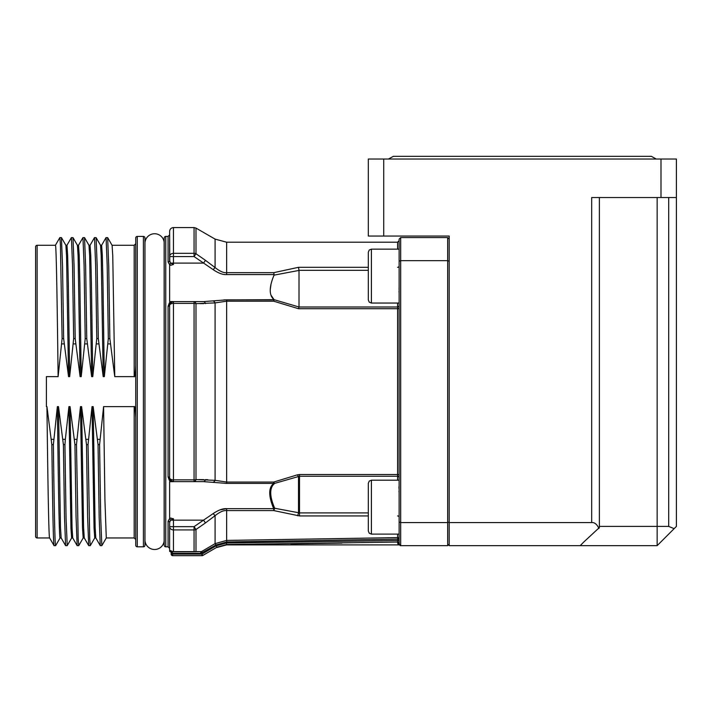 <?xml version="1.0" encoding="UTF-8"?>
<svg xmlns="http://www.w3.org/2000/svg" width="712" height="712" viewBox="0 0 712 712"><rect width="100%" height="100%" fill="white"/><g stroke="black" fill="none" stroke-linecap="round" stroke-linejoin="round"><path stroke-width="1.07" d="M37.14 537.961A1.54 1.54 0 0 1 35.6 536.421L35.6 246.824A1.54 1.54 0 0 1 37.14 245.284L55.411 245.284C56.31 243.691 57.218 304.095 58.117 376.63L46.387 376.63L46.387 406.614L46.939 406.614C47.837 479.149 48.736 539.554 49.635 537.961L37.14 537.961L37.14 245.284M58.117 376.63L62.104 338.601L63.644 338.601L68.548 376.63L66.554 255.902L65.887 245.32L61.437 237.612L62.54 266.243L63.644 338.601M55.376 245.32L59.861 237.585L60.422 244.688L62.104 338.601M135.725 417.659C135.298 409.293 134.782 405.609 134.185 406.614L103.587 406.614L99.591 444.644L100.712 517.909L101.834 545.659L106.319 537.925M134.185 406.614L134.185 537.961L106.284 537.961L104.931 500.269L103.587 406.614M99.591 444.644L98.051 444.644L93.147 406.614L92.035 406.614L88.039 444.644L89.721 538.557L90.282 545.659L94.767 537.925M88.039 444.644L86.499 444.644L81.595 406.614L80.474 406.614L76.487 444.644L78.169 538.557L78.729 545.659L83.215 537.925M76.487 444.644L74.947 444.644L70.043 406.614L68.922 406.614L65.362 439.34L64.934 444.644L66.056 517.909L67.222 545.623M64.934 444.644L63.395 444.644L58.491 406.614L57.369 406.614L53.382 444.644L51.843 444.644L46.939 406.614M65.869 245.284L66.964 245.284L67.64 255.03L68.316 282.976L69.669 376.63L68.548 376.63M69.669 376.63L73.656 338.601L75.196 338.601L80.1 376.63L78.106 255.902L77.439 245.32L72.989 237.612L74.093 266.243L75.196 338.601M77.421 245.284L78.516 245.284L79.192 255.03L79.869 282.976L81.221 376.63L80.1 376.63M81.221 376.63L85.209 338.601L86.748 338.601L91.652 376.63L89.659 255.911L88.991 245.32L84.541 237.621L85.645 266.261L86.748 338.601M88.973 245.284L90.077 245.284L90.744 255.03L91.421 282.976L92.774 376.63L91.652 376.63M92.774 376.63L96.761 338.601L98.3 338.601L103.204 376.63L101.211 255.902L100.543 245.32L96.093 237.612M100.526 245.284L101.629 245.284L102.297 255.03L102.973 282.976L104.326 376.63L103.204 376.63M104.326 376.63L108.313 338.601L109.853 338.601L114.757 376.63L112.763 255.902L112.096 245.32L107.645 237.612L108.749 266.243L109.853 338.601M135.725 365.585C135.298 373.951 134.782 377.636 134.185 376.63L114.757 376.63M143.424 236.428L137.265 236.428A1.54 1.54 0 0 0 135.725 237.968L135.725 545.276A1.54 1.54 180 0 0 137.265 546.816L143.424 546.816A1.54 1.54 0 0 0 144.963 545.276L144.963 237.968A1.54 1.54 0 0 0 143.424 236.428L143.424 546.816M144.963 237.968L144.963 545.276M145.034 541.04A9.63 9.63 0 0 0 164.152 541.04L164.152 242.205A9.63 9.63 0 0 0 145.034 242.205M169.616 522.537A1.54 1.29 -0 0 0 168.077 521.255L168.077 546.816L165.762 546.816A1.54 1.54 0 0 1 164.223 545.276L164.223 237.968A1.54 1.54 0 0 1 165.762 236.428L168.077 236.428L169.616 234.889L169.616 260.699A1.54 1.29 0 0 1 168.077 261.989L168.077 236.428M397.75 540.782L397.59 542.046L397.759 540.524L226.469 542.98L216.074 545.846L201.888 554.132L202.057 555.672L172.696 555.672A1.54 1.54 0 0 1 171.156 554.132L171.156 552.948A1.54 1.54 161 0 0 170.382 551.613L171.156 551.818L170.382 551.613A1.54 1.54 0 0 1 169.616 550.278L169.616 522.546L170.56 520.152L173.461 518.763L169.616 517.998L169.616 481.704L170.996 481.704L169.394 480.44L168.077 476.942L168.077 306.302L169.394 302.805L170.996 301.541L169.616 301.541L169.616 265.247L170.996 265.247L169.394 264.357L168.077 261.989M168.077 521.255L169.394 518.888L170.996 517.998M169.785 521.478L170.56 520.152A1.54 1.032 51.2 0 0 169.394 518.888A1.54 1.032 -128.8 0 1 169.483 518.923M168.077 476.942A1.54 0.845 0 0 1 169.616 477.788L169.616 477.788A3.854 3.854 0 0 0 173.461 481.641L170.996 481.704M207.824 479.692L205.457 479.648A3.854 2.198 90 0 1 203.525 481.641A3.854 2.198 -90 0 1 203.525 481.641L202.893 481.641M223.853 299.912L274.058 299.672C268.967 295.427 268.967 287.248 274.058 275.135L299.004 270.427L299.004 307.005L298.497 308.714L273.702 301.194L226.639 301.194L215.086 302.903L195.996 303.659L195.996 479.585A3.854 2.172 90 0 1 194.065 481.641L203.525 481.641L226.639 483.395L273.702 483.395C268.406 487.64 268.406 496.059 273.702 508.653A3.854 1.077 -21.4 0 0 274.698 508.252A3.854 1.157 103.9 0 1 273.702 510.566L273.702 508.653L226.639 508.653C222.874 508.404 218.379 510.059 213.155 513.61L203.525 520.152L173.461 520.152L173.461 518.763M173.461 481.668L170.56 480.315A1.54 0.721 -41 0 0 169.394 480.44M170.56 480.315L170.177 479.79M169.679 478.5L169.616 477.832M273.702 301.194L274.138 299.85L226.639 299.85L203.525 301.603L194.065 301.603A3.854 2.172 -90 0 1 195.996 303.659A3.854 2.074 180 0 0 194.065 303.383L173.461 303.383L173.461 479.861A3.854 2.074 0 0 1 169.616 477.788L169.616 305.457A1.54 0.845 -0 0 1 168.077 306.302M169.616 305.35L169.679 304.745M170.177 303.454L170.56 302.929A1.54 0.721 41 0 1 169.394 302.805M170.56 302.929A3.854 3.854 0 0 1 173.461 301.603L173.461 303.383A3.854 2.074 180 0 0 169.616 305.457A3.854 3.854 0 0 1 173.461 301.603L170.56 302.929A3.854 3.854 0 0 1 173.461 301.603L194.065 301.603L194.065 479.861A3.854 2.074 0 0 0 195.996 479.585L215.086 480.342L226.639 482.051L273.702 482.051A3.854 0.881 72 0 0 274.698 483.368C269.394 487.64 269.394 495.944 274.698 508.252L299.512 512.907L299.512 515.933L273.702 510.566L226.639 510.566C223.648 510.228 219.794 511.928 215.086 515.675L205.457 522.919L203.525 520.152L194.065 526.675L173.461 526.675L173.461 520.152L170.56 520.152M170.996 301.541L173.461 301.577M205.457 260.325L215.086 267.57L215.086 239.107L195.996 228.089L195.996 253.757L205.457 260.325L203.525 263.093L173.461 263.093L173.461 264.481L170.996 265.247M173.461 264.481L170.56 263.093L169.616 260.699L169.616 256.569L194.065 256.569L194.065 227.573L173.461 227.573L173.461 253.321L194.065 253.321A3.854 3.248 0 0 1 195.996 253.757L194.065 256.569L213.155 269.625C218.379 273.185 222.874 274.841 226.639 274.592L274.138 274.592L273.702 272.678L298.497 267.312L368.327 267.312M274.058 275.135L274.138 274.592M170.382 262.879L170.56 263.093A1.54 1.032 -51.2 0 1 169.394 264.357M169.776 261.74L169.616 231.418C169.839 229.086 171.129 227.796 173.461 227.573M272.856 278.116L272.002 280.59M271.005 284.257L270.266 289.713M270.952 295.106L274.058 299.672L299.004 307.005L397.59 307.005L397.59 308.714L298.497 308.714M215.06 270.925L213.155 269.625L215.086 267.57C219.794 271.317 223.648 273.016 226.639 272.678L273.702 272.678M205.457 522.919L195.996 529.488A3.854 3.248 180 0 1 194.065 529.924L173.461 529.924L173.461 551.818L169.616 550.278A1.54 1.54 -90 0 0 171.156 551.818L170.382 551.613A1.54 1.54 0 0 0 170.382 551.613L201.478 551.613L215.086 543.63L215.086 515.675L213.155 513.61L215.229 512.213M219.777 509.952L226.639 508.653L226.639 540.417L397.59 537.604A1.54 1.504 180 0 1 399.129 539.109L399.129 541.12M169.616 526.675L173.461 526.675L173.461 529.924A3.854 3.248 180 0 1 169.616 526.675M195.221 551.818A1.54 1.451 90 0 0 195.996 551.586L195.996 529.488L194.065 526.675L194.065 551.782L201.478 551.613L200.713 551.818L200.846 552.565M171.156 554.132L172.526 554.132L172.526 553.357L200.873 553.357L216.021 544.956L226.799 541.957L399.129 539.109M397.59 534.107L397.759 540.524L399.129 540.524M216.021 544.956L215.086 543.63L226.639 540.417L226.799 541.957M297.518 474.806L299.512 474.521L299.512 476.239L274.698 483.368A3.854 3.444 -128.7 0 1 273.702 483.395L273.702 482.051L297.518 474.806A3.854 0.676 -105.5 0 0 298.515 476.373L298.515 512.738A3.854 1.015 -79.5 0 1 297.518 515.746M399.129 480.191L371.406 480.191L371.406 534.107L399.129 534.107L399.129 475.376A1.54 0.854 180 0 0 397.59 474.521L397.59 480.191M399.129 541.476L399.334 544.894L397.999 544.11L397.59 542.606A1.54 1.522 180 0 1 399.129 544.119L399.138 544.306M400.1 545.552A1.54 1.54 0 0 0 400.669 545.659L447.652 545.659L447.652 522.572L400.669 522.572L399.129 522.003L399.129 544.128M399.129 522.003L399.129 239.125L400.669 237.585L400.669 260.672L399.129 261.242M399.129 276.096L399.129 307.86A1.54 0.854 180 0 1 397.59 308.714L397.59 474.521L299.512 474.521M399.129 249.138L399.129 240.665L399.129 249.138L371.406 249.138L369.243 250.019L368.327 252.217L368.327 299.966L369.243 302.164L371.406 303.045L371.406 249.138M299.004 270.427L298.497 267.312M368.327 262.755L368.327 282.762M399.129 301.265L399.12 300.758M399.023 292L399.032 291.386M399.076 289.41L399.129 286.553M399.129 496.691L399.112 495.392M399.04 492.037L399.014 491.209M398.978 488.307L398.987 486.652M399.112 482.994L399.12 482.487M171.37 551.542L169.963 550.919M171.138 552.743L171.138 552.734A1.54 1.54 0 0 1 171.156 552.948L171.921 553.357A1.54 0.774 90 0 0 171.156 551.818L169.616 551.408M200.873 553.357L200.713 551.818M202.822 555.467L217.009 547.172L202.822 555.467L201.888 554.132L172.526 554.132L172.696 555.672M398.942 542.838A1.54 1.513 0 0 1 399.129 543.55A1.54 1.513 180 0 0 397.59 542.046L226.639 544.511L217.009 547.172L216.074 545.846M290.897 543.861L341.938 543.105M397.59 542.695L397.608 542.01M226.469 542.98L226.639 544.894L399.334 544.894M449.192 261.242L447.652 260.672L400.669 260.672L400.669 545.659L399.129 544.119M449.192 522.003L447.652 522.572L447.652 237.585L400.669 237.585M447.652 545.659L449.192 544.119M676.4 197.535L676.4 526.408L657.149 545.659L580.218 545.659L583.475 542.313L580.218 545.659L449.192 545.659L449.192 236.046L368.327 236.046L368.327 159.025L676.4 159.025L676.4 197.535L660.994 197.535L660.994 159.025M674.148 528.66L668.702 526.408L657.149 526.408L657.149 197.535M583.591 542.197L599.379 527.548L599.379 197.535M599.379 526.408L657.149 526.408L657.149 545.659M598.97 528.482C596.941 524.246 594.511 522.279 591.681 522.572L449.192 522.572M591.681 522.572L591.681 197.535L660.994 197.535M447.652 237.585L449.192 239.125M214.392 481.428A3.854 2.412 -82.1 0 1 213.155 482.202A3.854 2.412 97.9 0 0 215.086 480.342L215.086 302.903A3.854 2.412 -97.9 0 0 213.155 301.043A3.854 2.412 82.1 0 1 214.49 301.924M203.525 301.603L203.525 301.603A3.854 2.198 -90 0 1 205.457 303.597L205.501 303.597M203.774 479.63L198.879 479.603M200.036 303.632L203.774 303.606M203.525 481.641L202.689 481.641M221.574 271.673L219.002 270.427M205.154 260.111L197.019 254.46M169.616 256.569A3.854 3.248 0 0 1 173.461 253.321L173.461 263.093L170.56 263.093M173.461 481.641L194.065 481.641L194.065 479.861L173.461 479.861L173.461 481.641M371.406 480.191L369.243 481.081L368.327 483.27L368.327 531.027L369.243 533.226L371.406 534.107M368.327 493.808L368.327 520.49M101.585 245.32L106.035 237.612L107.654 237.612M106.07 237.585L107.192 265.336L108.313 338.601M90.032 245.32L94.482 237.612L96.102 237.612L97.197 266.243L98.3 338.601M94.518 237.585L95.639 265.336L96.761 338.601M82.921 237.63L84.541 237.612M82.966 237.585L84.087 265.336L85.209 338.601M66.928 245.32L71.378 237.612L72.989 237.612M71.414 237.585L72.535 265.336L73.656 338.601M59.861 237.585L61.437 237.612M98.051 444.644L99.155 516.992L100.259 545.623L101.834 545.659M93.147 406.614L95.141 527.343L95.809 537.925L100.259 545.632M95.826 537.961L94.732 537.961L94.055 528.206L92.035 406.614M86.499 444.644L87.603 516.992L88.706 545.623L90.282 545.659M81.595 406.614L83.589 527.343L84.256 537.925L88.706 545.632M84.274 537.961L83.179 537.961L82.503 528.206L80.474 406.614M74.947 444.644L76.05 516.992L77.154 545.623L78.729 545.659M70.043 406.614L72.037 527.343L72.704 537.925L77.154 545.632M72.722 537.961L71.627 537.961L70.951 528.206L68.922 406.614M63.395 444.644L64.498 516.992L65.602 545.623L67.177 545.659M58.491 406.614L60.484 527.343L61.152 537.925L65.602 545.632M60.111 537.925L55.625 545.659L60.075 537.961C59.176 539.554 58.268 479.149 57.369 406.614M53.382 444.644C54.13 504.185 54.877 546.522 55.625 545.659L54.05 545.623L49.6 537.925M54.085 545.659C53.338 546.522 52.59 504.185 51.843 444.644M100.018 439.34L97.499 439.34M88.466 439.34L85.947 439.34M76.914 439.34L74.395 439.34M65.362 439.34L62.843 439.34M53.809 439.34L51.291 439.34M61.677 343.905L64.196 343.905M73.229 343.905L75.748 343.905M84.781 343.905L87.3 343.905M96.334 343.905L98.852 343.905M107.886 343.905L110.413 343.905M137.265 236.428L137.265 546.816M165.762 546.816L165.762 236.428M173.461 263.556L173.461 264.018M202.413 552.939L201.478 551.613M397.59 515.933A1.54 1.282 180 0 1 399.129 517.215M368.327 515.933L299.512 515.933M399.129 477.77A1.54 1.54 180 0 0 397.59 476.239L299.512 476.239L299.512 512.907L368.327 512.907M226.639 299.85L226.639 483.395M397.59 303.045L397.59 307.005A1.54 1.54 180 0 0 399.129 305.466M299.004 270.337L368.327 270.337M397.59 267.312A1.54 1.282 180 0 0 399.129 266.03M397.59 249.138L397.59 242.205L226.639 242.205L226.639 274.592M169.616 550.278A1.54 1.54 -90 0 0 171.156 551.818M171.921 553.357L172.526 553.357L172.366 551.818M194.065 551.782L173.461 551.818M202.386 555.672L217.009 547.172M383.724 236.046L383.724 159.025M668.702 197.535L668.702 526.408M135.725 243.744L134.185 245.284L134.185 376.63M134.185 537.961L135.725 539.5M168.077 546.816L169.616 548.356M399.129 303.045L371.406 303.045M397.59 242.205L399.129 240.665M217.009 547.466L226.639 544.894M399.129 543.069L399.129 543.559M388.467 159.025L393.353 156.329L651.373 156.329L656.259 159.025M215.086 239.107L226.639 242.205M195.996 228.089L194.065 227.573M134.185 245.284L112.078 245.284M82.93 237.621L78.48 245.32M71.663 537.925L67.213 545.632M61.17 537.961L60.075 537.961"/></g></svg>
